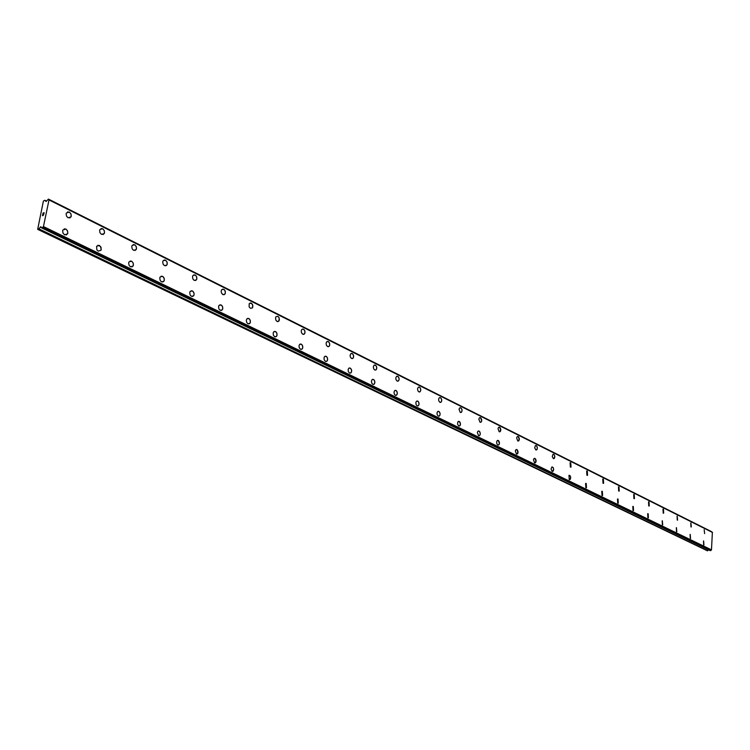 <?xml version="1.0" encoding="UTF-8"?>
<svg xmlns="http://www.w3.org/2000/svg" width="750" height="750" viewBox="0 0 750 750"><rect width="100%" height="100%" fill="white"/><g stroke="black" fill="none" stroke-linecap="round" stroke-linejoin="round"><path stroke-width="1.12" d="M703.612 540.938L703.941 544.913M703.659 544.856L703.5 540.966L703.659 544.856M690.206 534.384L690.544 538.416M690.253 538.35L690.084 534.412L690.253 538.35M676.453 527.672L676.8 531.741M676.5 531.684L676.322 527.7L676.5 531.684M662.334 520.772L662.7 524.897M662.381 524.831L662.194 520.8L662.381 524.831M647.85 513.694L648.225 517.866M647.897 517.8L647.691 513.722L648.188 513.759L648.375 517.837L647.897 517.8M632.962 506.419L633.356 510.647M633.009 510.581L632.803 506.456L633.319 506.494L633.525 510.609L633.009 510.581M617.681 498.947L618.084 503.241M617.719 503.166L617.503 498.994L618.047 499.022L618.263 503.194L617.719 503.166M601.969 491.278L602.391 495.619M602.016 495.544L601.772 491.325L602.353 491.353L602.587 495.572L602.016 495.544M585.816 483.384L586.266 487.781M585.862 487.706L585.609 483.441L586.228 483.459L586.472 487.734L585.862 487.706M569.203 475.266L570.272 476.006L570.703 477.544L569.672 479.728M569.25 479.644L568.978 475.331L570.084 475.725L570.712 477.544L570.3 479.325L569.25 479.644M552.103 466.922L553.219 467.672L553.659 469.209L552.6 471.441M552.159 471.356L551.053 469.153L551.859 466.988L553.022 467.381L553.669 469.209L553.256 471.019L552.159 471.356M534.516 458.325L535.659 459.084L536.119 460.641L535.041 462.909M534.562 462.825L533.466 459.778L534.028 458.559L534.994 458.419L536.091 461.466L535.528 462.684L534.562 462.825M516.394 449.475L517.378 449.962L518.053 451.809L516.947 454.125M516.45 454.031L515.316 450.966L515.887 449.728L516.9 449.569L518.034 452.644L517.463 453.881L516.45 454.031M497.728 440.363L498.75 440.85L499.444 442.716L499.219 444.281L498.319 445.078M497.794 444.975L496.903 443.953L496.622 441.891L497.194 440.625L498.263 440.456L499.425 443.55L498.853 444.806L497.794 444.975M478.491 430.969L479.55 431.466L480.272 433.331L480.047 434.916L479.109 435.75M478.556 435.647L477.356 432.544L477.919 431.259L479.053 431.062L479.962 432.103L480.253 434.175L479.681 435.459L478.556 435.647M458.653 421.275L460.172 422.428L460.275 425.259L458.728 426.028L457.538 424.181L457.847 421.847L459.516 421.547L460.519 424.097L459.684 426M438.188 411.281L439.341 411.797L440.1 413.681L439.894 415.294L438.891 416.212M438.263 416.1L437.166 414.666L436.988 412.959L437.55 411.628L438.825 411.394L439.922 412.838L440.091 414.534L439.528 415.866L438.263 416.1M417.056 400.969L418.266 401.494L419.044 403.378L418.847 405.009L417.816 405.966M417.15 405.853L416.184 404.803L415.828 402.703L416.381 401.344L417.731 401.081L418.697 402.141L419.053 404.241L418.256 405.797L417.15 405.853M395.241 390.319L396.497 390.853L397.303 392.747L397.125 394.387L396.047 395.391M395.344 395.278L394.359 394.219L393.984 392.109L394.762 390.525L395.963 390.441L396.947 391.5L397.322 393.609L396.534 395.194L395.344 395.278M372.703 379.312L374.016 379.856L374.85 381.75L374.522 383.738L373.566 384.469M372.816 384.347L371.812 383.287L371.409 381.178L372.169 379.556L373.463 379.434L374.475 380.503L374.869 382.613L374.1 384.234L372.816 384.347M349.397 367.941L350.775 368.494L351.628 370.378L351.488 372.047L350.325 373.172M349.528 373.05L348.328 371.597L348.131 369.459L348.816 368.212L350.212 368.072L351.412 369.525L351.666 371.25L350.906 372.909L349.528 373.05M325.294 356.175L326.728 356.737L327.619 358.622L327.347 360.637L326.288 361.491M325.434 361.359L324.216 359.906L323.991 357.778L324.656 356.494L326.166 356.306L327.394 357.769L327.6 359.906L326.925 361.181L325.434 361.359M300.347 343.997L301.847 344.569L302.766 346.444L302.522 348.478L301.416 349.406M300.506 349.266L299.259 347.812L299.006 345.684L299.653 344.372L301.275 344.137L302.522 345.6L302.775 347.728L302.119 349.041L300.506 349.266M274.509 331.397L276.084 331.969L277.031 333.834L276.825 335.878L275.672 336.881M274.697 336.741L273.412 335.297L273.131 333.169L273.75 331.819L275.503 331.537L276.778 332.991L277.059 335.119L276.431 336.459L274.697 336.741M247.734 318.328L249.394 318.909L250.359 320.766L250.2 322.819L248.991 323.916M247.941 323.766L246.637 322.322L246.309 320.203L246.9 318.825L248.794 318.478L250.097 319.931L250.416 322.05L249.816 323.419L247.941 323.766M219.966 304.791L221.709 305.372L222.713 307.209L222.6 309.262L221.325 310.463M220.209 310.303L218.878 308.878L218.578 306.366L219.066 305.363L221.109 304.941L222.431 306.375L222.797 308.494L222.234 309.891L220.209 310.303M191.156 290.738L192.994 291.328L194.025 293.137L193.959 295.2L192.637 296.503M191.428 296.344L190.078 294.928L189.731 292.434L190.172 291.412L192.375 290.897L193.903 292.716L194.072 294.816L193.622 295.847L191.428 296.344M161.241 276.15L163.172 276.741L164.241 278.531L164.231 280.584L162.844 282.009M161.55 281.85L160.181 280.453L159.769 277.978L160.181 276.928L162.553 276.319L163.931 277.725L164.334 280.2L163.912 281.25L161.55 281.85M130.153 261L131.888 261.356L133.284 263.344L133.219 265.744L131.906 266.953M130.509 266.784L129.113 265.406L128.634 262.969L129.009 261.9L131.569 261.159L133.144 262.941L133.425 265.003L133.05 266.072L130.509 266.784M97.828 245.241L100.528 246.431L101.222 249.581L100.959 250.284L98.231 251.128L96.816 249.769L96.591 246.272L99.347 245.409L101.109 247.556L100.969 250.275M64.181 228.844L66.15 229.209L67.613 231.122L67.706 233.494L66.272 235.003M64.641 234.834L63.009 233.138L62.644 230.747L62.869 230.034L65.831 229.022L67.453 230.728L67.809 233.128L67.584 233.831L64.641 234.834M704.175 529.678L704.625 533.616M690.919 522.975L691.275 526.987M690.975 526.922L690.797 522.994L690.975 526.922M677.212 516.122L677.569 520.181M677.269 520.116L677.072 516.15L677.269 520.116M663.141 509.091L663.516 513.197M663.197 513.131L662.991 509.119L663.469 509.156L663.666 513.169L663.197 513.131M648.694 501.872L649.087 506.034M648.75 505.959L648.534 501.909L649.041 501.938L649.247 505.997L648.75 505.959M633.862 494.456L634.266 498.675M633.919 498.6L633.694 494.503L634.219 494.531L634.444 498.637L633.919 498.6M618.619 486.844L619.05 491.119M618.675 491.044L618.441 486.891L619.003 486.919L619.237 491.072L618.675 491.044M602.962 479.025L603.413 483.347M603.019 483.272L602.766 479.072L603.366 479.1L603.609 483.3L603.019 483.272M586.866 470.981L587.334 475.369M586.922 475.284L586.65 471.038L587.288 471.066L587.55 475.312L586.922 475.284M570.309 462.712L570.806 467.156M570.375 467.072L570.084 462.778L570.75 462.797L571.031 467.091L570.375 467.072M553.275 454.2L554.194 454.669L554.841 456.488L553.8 458.709M553.341 458.616L552.244 456.431L553.031 454.275L554.194 454.669L554.841 456.488L554.447 458.278L553.341 458.616M535.472 445.528L536.475 445.697L537.3 447.328L537.131 449.278L536.297 450.009M535.809 449.925L534.684 447.712L535.481 445.528L536.7 445.922L537.366 447.75L536.972 449.559L535.809 449.925M517.697 436.425L518.681 436.913L519.366 438.75L518.278 441.066M517.762 440.963L516.638 437.916L517.181 436.688L518.212 436.528L519.347 439.575L518.784 440.812L517.762 440.963M499.097 427.144L500.128 427.641L500.822 429.488L499.716 431.841M499.181 431.737L498.009 428.672L498.562 427.416L499.65 427.247L500.813 430.312L500.259 431.569L499.181 431.737M479.934 417.572L481.003 418.078L481.725 419.934L481.509 421.5L480.591 422.334M480.019 422.231L478.819 419.147L479.372 417.872L480.516 417.675L481.716 420.769L481.163 422.044L480.019 422.231M460.172 407.7L461.288 408.216L462.028 410.081L461.822 411.666L460.866 412.538M460.266 412.434L459.028 409.331L459.572 408.028L460.791 407.812L461.859 409.237L462.019 410.925L461.475 412.219L460.266 412.434M439.791 397.528L440.953 398.044L441.713 399.919L441.516 401.512L440.531 402.431M439.894 402.319L438.797 400.894L438.619 399.206L439.153 397.875L440.447 397.641L441.534 399.075L441.713 400.763L441.169 402.084L439.894 402.319M418.753 387.019L419.962 387.553L420.75 389.428L420.562 391.041L419.541 392.006M418.866 391.884L417.909 390.834L417.544 388.753L418.312 387.206L419.447 387.141L420.403 388.2L420.759 390.272L419.991 391.819L418.866 391.884M397.031 376.172L398.297 376.716L399.103 378.591L398.934 380.212L397.875 381.234M397.153 381.112L396.009 379.669L395.794 377.972L396.544 376.388L397.762 376.303L398.906 377.747L399.122 379.444L398.363 381.019L397.153 381.112M374.587 364.969L375.909 365.522L376.744 367.397L376.434 369.366L375.487 370.106M374.719 369.975L373.725 368.916L373.322 366.834L374.053 365.212L375.366 365.1L376.537 366.553L376.762 368.25L376.022 369.862L374.719 369.975M351.384 353.391L352.772 353.944L353.625 355.819L353.344 357.806L352.35 358.603M351.534 358.472L350.344 357.028L350.091 355.322L350.803 353.672L352.219 353.522L353.409 354.975L353.606 357.094L352.931 358.331L351.534 358.472M327.394 341.419L328.837 341.981L329.719 343.847L329.466 345.853L328.425 346.716M327.553 346.575L326.344 345.131L326.109 343.012L326.756 341.737L328.275 341.55L329.494 343.003L329.719 345.122L329.062 346.388L327.553 346.575M302.559 329.025L304.078 329.597L304.988 331.453L304.762 333.469L303.675 334.406M302.747 334.256L301.5 332.812L301.238 330.703L301.866 329.4L303.506 329.166L304.744 330.619L304.997 332.728L304.369 334.031L302.747 334.256M276.094 316.631L277.856 316.341L279.122 317.784L279.019 320.963L277.05 321.506L275.784 320.072L275.578 317.569L276.094 316.631L277.847 316.341L278.925 317.409L279.403 319.903L278.044 321.656M250.2 302.897L252.366 304.116L252.816 306.994L252.319 307.959L250.434 308.297L249.141 306.872L249.169 303.684L251.278 303.056L252.844 305.316L252.319 307.959M222.572 289.116L224.325 289.706L225.328 291.525L225.225 293.569L223.978 294.769M222.834 294.609L221.353 292.781L221.213 290.7L221.681 289.697L223.734 289.275L225.047 290.709L225.347 293.203L224.869 294.188L222.834 294.609M193.912 274.819L195.759 275.419L196.781 277.219L196.734 279.262L195.431 280.566M194.213 280.397L192.872 278.991L192.506 276.516L192.938 275.494L195.15 274.988L196.491 276.403L196.847 278.878L196.406 279.9L194.213 280.397M164.147 259.988L165.797 260.344L167.156 262.359L167.025 264.741L165.806 265.819M164.484 265.65L163.125 264.253L162.703 261.806L163.106 260.766L165.488 260.156L167.025 261.947L167.259 264.009L166.856 265.05L164.484 265.65M133.228 244.566L134.981 244.931L136.369 246.919L136.312 249.3L135.028 250.5M133.613 250.331L132.234 248.953L131.747 246.525L132.103 245.466L134.662 244.744L136.228 246.516L136.519 248.559L136.153 249.619L133.613 250.331M101.072 228.544L102.947 228.909L104.362 230.859L104.391 233.231L103.041 234.581M101.513 234.403L99.919 232.669L99.628 230.269L99.872 229.575L102.628 228.722L104.212 230.466L104.503 232.875L104.25 233.559L101.513 234.403M67.622 211.875L69.609 212.25L71.062 214.153L71.175 216.506L69.769 218.006M68.119 217.828L66.497 216.122L66.131 213.759L66.347 213.056L69.291 212.053L70.903 213.769L71.269 216.141L71.044 216.844L68.119 217.828M43.622 212.953L43.444 213.45M43.087 213.122L42.909 213.975L43.031 213.028L44.166 212.672L43.894 213.675M44.175 212.672L43.041 213.028L42.834 214.003M43.697 214.434L43.284 215.4M42.741 214.791L42.544 215.7L42.741 214.791M42.544 215.7L42.713 214.575L43.322 215.278L43.659 214.547L43.237 215.241M42.713 214.575L42.469 215.728M38.728 229.031L40.641 226.772L41.962 228.056L43.444 226.547L49.013 199.931L48.45 199.097L46.097 201.497L44.888 200.259L43.388 201.066L37.678 229.35L38.728 229.031L707.494 550.847L708.525 549.816M712.031 532.144L48.487 199.153M48.881 199.734L712.341 532.303L48.909 199.763L712.378 532.331L711.478 549.862L710.231 550.622M37.678 229.35L707.494 550.847M43.444 226.547L711.478 549.862M49.013 199.931L712.5 532.463M38.934 228.863L707.663 550.763M40.219 227.109L41.85 227.897M40.641 226.772L41.269 227.072M41.962 228.056L710.344 550.669M42.337 227.934L710.672 550.65M42.534 227.709L710.812 550.528M43.153 226.903L711.262 550.069M43.247 226.809L711.337 550.022M48.497 199.228L711.909 531.891M44.934 200.316L46.547 201.113L44.888 200.259M41.897 228.047L710.278 550.659M48.45 199.097L711.844 531.797"/></g></svg>
